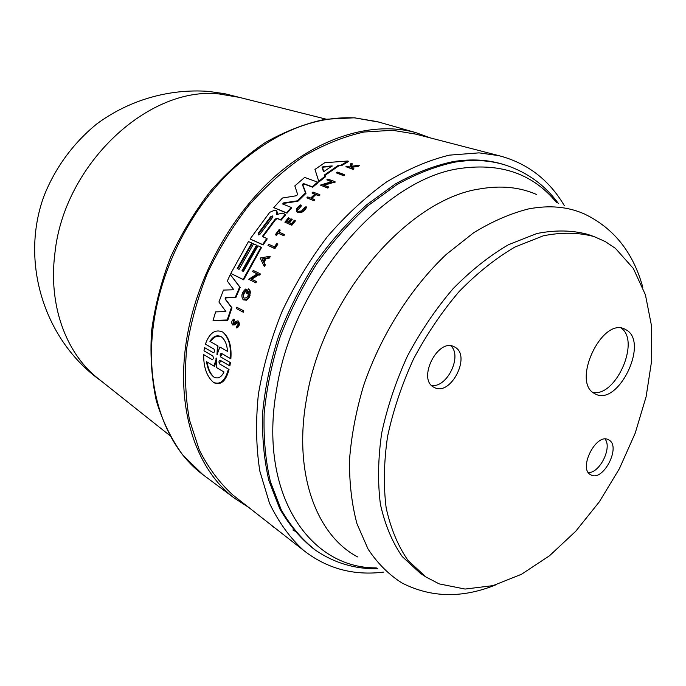 <?xml version="1.0" encoding="UTF-8"?>
<svg xmlns="http://www.w3.org/2000/svg" width="686" height="686" viewBox="0 0 686 686"><rect width="100%" height="100%" fill="white"/><g stroke="black" fill="none" stroke-linecap="round" stroke-linejoin="round"><path stroke-width="1.03" d="M558.31 203.356C544.753 184.971 527.191 172.229 505.616 165.137L503.918 164.597C488.441 159.701 471.582 158.689 453.343 161.553C434.229 165.609 414.841 173.112 395.205 184.054L366.444 204.977C347.871 221.861 330.746 241.292 315.054 263.252C300.502 286.345 288.343 310.655 278.585 336.183C270.387 361.968 265.088 387.419 262.669 412.518C261.941 436.991 264.033 459.731 268.938 480.74L279.785 508.823C289.26 525.184 300.657 538.621 313.974 549.126L315.431 550.155C334.176 562.974 354.971 569.183 377.806 568.771M439.203 583.889L465.082 589.06L492.985 585.638L521.54 574.251L549.503 555.763L575.751 531.238L599.324 501.818L619.381 468.718L635.185 433.226L646.126 396.671L651.7 360.442L651.537 325.987L645.423 294.809L633.324 268.449L615.462 248.392L605.275 241.566L594.025 236.559C578.47 232.383 561.551 232.134 543.243 235.821L514.989 247.011C495.772 258.236 477.147 273.088 459.123 291.567C441.878 311.83 426.658 334.348 413.478 359.104C401.825 384.614 393.198 410.382 387.581 436.39C383.868 461.935 383.388 485.748 386.149 507.837C390.694 528.452 397.966 545.953 407.964 560.359L425.877 576.952L439.203 583.889M433.895 387.256C417.028 379.264 437.788 337.709 454.132 346.739L455.024 347.219C471.539 355.983 450.436 396.808 434.229 387.436L433.895 387.256M588.374 472.603C599.693 473.143 612.315 447.769 605.061 439.057M608.928 439.983C621.465 446.492 603.08 482.129 590.92 474.892L590.723 474.781C577.904 468.83 596.168 432.617 608.413 439.709L608.928 439.983M594.102 393.301C571.73 381.467 601.802 317.601 624.449 328.928L627.081 330.378C648.57 344.038 617.966 406.035 595.62 394.133L594.102 393.301M430.731 138.015L415.51 132.527C374.076 121.13 321.057 135.897 275.515 175.933C230.11 216.064 195.724 279.639 186.36 341.234C175.685 409.705 196.59 470.193 234.775 498.413L248.383 507.168M239.448 97.403L219.486 94.008C148.853 85.579 63.867 164.177 54.88 253.503C48.312 304.661 65.564 352.081 96.632 377.343L99.89 379.933M229.87 365.938L229.27 365.535L229.844 362.268L230.427 362.662L229.87 365.938L220.806 360.665L219.58 363.023M228.421 369.111L229.021 369.505C225.943 381.03 220.978 385.472 214.126 382.822L213.492 382.419C220.317 385.086 225.291 380.653 228.421 369.111L219.606 363.949C218.62 361.976 218.825 360.75 220.206 360.27L229.27 365.535M212.943 356.094L203.991 350.829L212.78 355.948C213.732 357.895 213.535 359.112 212.188 359.601L203.682 354.619C203.528 367.25 206.795 376.511 213.492 382.419M214.161 349.225L205.414 344.149L213.981 349.071C214.907 351.009 214.684 352.218 213.295 352.698L204.522 347.63L203.991 350.829M223.113 332.307L223.242 332.401C229.244 337.658 231.782 346.464 230.856 358.812L222.024 353.744L220.763 356.343M243.247 310.604L243.787 310.99L243.316 312.259L236.267 308.486L242.775 311.881L243.247 310.604L236.739 307.217L236.267 308.486M237.536 322.326L234.861 324.872L232.52 324.984L234.312 324.487L236.155 322.411L237.459 322.068C238.428 323.861 238.093 325.275 236.464 326.304L236.318 327.634C238.925 325.97 239.457 323.706 237.913 320.834L235.778 321.425L234.037 323.449L233.008 323.741L233.849 319.076C231.594 320.559 231.148 322.531 232.52 324.984M233.849 319.076L234.389 319.453L234.26 320.816L233.077 322.849M237.913 320.825L238.454 321.211C239.997 324.092 239.474 326.356 236.867 328.019L236.318 327.634M269.718 256.281L270.224 256.667L269.366 258.073L266.091 258.665L264.016 262.198L265.345 264.916L264.53 266.348L264.024 265.962L264.839 264.53L263.51 261.803L265.585 258.279L268.869 257.679L269.718 256.281L260.157 258.022L264.024 265.962M255.929 281.277L256.444 281.663L255.852 282.872L248.735 279.279L255.338 282.486L255.929 281.277L251.136 278.962L258.373 274.357L259.239 274.769L259.857 273.594L253.22 270.447L252.611 271.613L257.267 273.825L248.735 279.279M257.139 273.911L252.611 271.613M259.857 273.594L260.371 273.98L259.754 275.155L258.888 274.743L251.771 279.262M248.495 291.73L247.535 293.9L247.011 293.522L248.118 291.027C249.001 295.52 247.637 297.904 244.027 298.178C242.347 295.657 242.913 293.154 245.717 290.658L245.665 289.029L246.188 289.406L246.231 291.044C243.856 292.896 243.101 295.169 243.942 297.878M247.535 293.9L247.011 293.522M248.726 289.132L249.824 290.169L250.459 292.236L249.181 297.467L246.591 300.194L243.256 299.859L246.068 299.808L248.658 297.081L249.91 293.376L249.301 289.784L248.289 288.849L246.36 293.188M230.29 274.529L240.177 287.374L235.838 297.621L226.157 297.818L225.591 299.319L231.962 307.808L227.735 320.371L213.063 320.413L227.195 319.985L231.422 307.431L225.059 298.942L225.634 297.441L235.315 297.244L239.654 286.997L230.29 274.529L227.289 281.071L233.797 289.758L223.465 290.092L218.928 302.02L225.917 311.573L215.618 311.881L213.063 320.413M261.014 247.166L261.512 247.552L243.65 279.837L230.805 273.431L243.136 279.451L261.014 247.166L258.022 245.82L243.419 271.476L241.961 270.773L256.538 245.159L253.588 243.83L239.045 269.375L237.236 268.5L251.753 243.007L248.469 241.541L230.805 273.431M251.753 243.007L252.259 243.401L237.802 268.775M256.538 245.159L257.044 245.545L242.527 271.047M344.286 174.527L344.801 174.999L343.746 175.736L336.226 172.838L343.232 175.273L344.286 174.527L337.28 172.1L336.226 172.838M277.35 243.796L277.847 244.19L274.872 248.658L267.977 245.425L274.374 248.263L277.35 243.796L276.715 243.513L274.469 246.857L268.715 244.31L267.977 245.425M279.725 229.707L279.185 229.484L275.326 234.723L276.364 235.349L277.95 233.171L283.841 235.692L284.621 234.638L278.224 231.722L279.725 229.707L280.222 230.11L278.825 231.979M306.127 206.769L306.625 207.189C304.481 211.494 301.463 213.269 297.57 212.514L297.072 212.103C300.957 212.857 303.975 211.082 306.127 206.769L305.116 207.069L301.523 211.022L297.913 211.305C296.618 209.513 297.613 207.584 300.888 205.517L300.811 204.822C296.686 207.404 295.443 209.83 297.072 212.103M300.811 204.822L301.386 205.937L297.767 210.113M358.264 166.312L357.723 165.823L358.829 165.172L359.37 165.66L358.264 166.312L351.695 167.358L351.644 167.821M353.462 168.43L353.993 168.91L353.161 169.433L345.941 166.689L352.63 168.953L353.462 168.43L351.086 167.624L351.163 166.878L357.723 165.823M358.829 165.172L351.223 166.398L351.635 163.225L352.175 163.714L351.824 166.295M294.937 220.455L295.434 220.866L291.842 225.257L284.87 222.17L291.344 224.854L294.937 220.455L294.363 220.215L291.507 223.687L288.875 222.598L291.713 219.134L290.915 218.808L288.077 222.264L286.156 221.475L288.995 218.019L288.446 217.805L284.87 222.17M288.995 218.019L289.492 218.431L286.774 221.724M291.713 219.134L292.21 219.546L289.492 222.847M319.084 195.853L318.578 195.424L319.53 194.541L320.036 194.978L319.084 195.853L315.817 194.627L311.778 198.451M314.36 199.437L314.865 199.866L313.939 200.775L306.874 197.834L313.433 200.346L314.36 199.437L311.101 198.194L315.311 194.189L318.578 195.424M314.737 194.215L312.001 192.946L314.917 194.044L310.707 198.048L307.791 196.933L306.874 197.834M331.304 181.73L326.819 179.861L331.707 181.61L320.379 185.109L327.325 187.647L328.32 186.815L323.269 184.971L332.873 182.03L333.79 182.356L334.802 181.558L327.822 179.072L326.819 179.861M334.802 181.558L335.317 182.013L334.305 182.81L333.387 182.476L324.161 185.297M328.32 186.815L328.826 187.252L327.839 188.093L320.379 185.109M347.991 160.987L348.522 161.484L341.602 165.626L338.824 165.841L325.035 175.376L325.498 176.774L319.247 181.696L318.741 181.25L324.984 176.319L324.521 174.921L338.301 165.36L341.071 165.155L347.991 160.987L324.692 162.745L314.977 169.416L318.741 181.25M266.743 238.471L267.24 238.865L263.167 244.979L250.107 238.994L262.669 244.585L266.743 238.471L262.292 236.524L275.206 219.091L277.067 218.268L280.668 219.76L285.196 214.298L282.203 213.08L276.63 214.589L276.467 210.756L274.897 210.096L269.718 212.317L250.107 238.994M276.835 211.091L277.436 212.814L277.015 214.624L276.518 214.221M285.196 214.298L285.693 214.709L281.166 220.163L277.564 218.671L275.703 219.494L262.875 236.781M291.241 207.421L291.739 207.841L286.988 213.2L273.705 207.618L286.491 212.789L291.241 207.421L282.649 203.999L283.429 202.945L297.467 200.801L305.493 192.895L302.337 184.405L303.564 183.582L312.207 186.781L317.652 182.142L304.635 177.417L294.834 185.897L297.673 194.515L296.438 195.733L282.435 198.022L273.705 207.618M317.652 182.142L318.158 182.587L312.713 187.218L304.07 184.019L302.843 184.843L305.999 193.323L297.973 201.221L283.927 203.356L283.044 204.162M295.203 531.273L292.845 529.969M235.993 497.461L233.008 495.12C219.623 482.995 208.398 467.972 199.326 450.067L189.456 419.883C185.452 397.657 184.491 374.041 186.601 349.028C190.511 323.638 197.431 298.419 207.361 273.371C218.885 248.907 232.743 226.226 248.932 205.32C266.168 185.863 284.604 169.399 304.25 155.928C324.204 144.42 344.115 136.445 363.983 132.021L392.615 130.297L415.493 134.07M383.508 572.124C353.556 575.82 326.965 568.617 303.744 550.506C290.041 537.978 278.627 522.226 269.512 503.258L259.814 471.033C256.084 447.152 255.595 421.624 258.356 394.467C263.038 366.813 270.893 339.253 281.912 311.787C294.603 284.913 309.703 259.934 327.213 236.85C345.77 215.335 365.492 197.079 386.381 182.09C407.527 169.245 428.484 160.267 449.253 155.156L479 152.858L498.799 155.636C527.285 163.071 549.16 179.809 564.432 205.843M245.665 289.029C241.618 292.613 240.812 296.223 243.256 299.859M223.996 371.992C221.338 377.394 217.976 379.092 213.903 377.094C210.036 374.102 207.584 368.957 206.555 361.676L213.963 366.058L216.476 358.092L216.433 367.516L223.996 371.992M216.716 358.615L214.564 366.453L206.555 361.676M207.163 362.071C208.064 368.622 210.216 373.536 213.62 376.828M214.564 366.453L213.963 366.058M219.863 347.03L217.008 354.834L217.436 345.65L209.925 341.379C213.252 336.123 217.042 334.596 221.295 336.783C224.897 339.51 226.972 344.372 227.538 351.386L219.863 347.03M217.436 345.65L218.011 346.036L217.359 354.705M223.979 372.018L216.433 367.516M221.741 337.1C217.702 335.06 214.058 336.449 210.799 341.276M230.856 358.812L230.273 358.426C231.216 346.087 228.687 337.28 222.684 332.015C215.215 328.877 209.462 332.924 205.414 344.149M229.844 362.268L220.738 357.003C219.786 355.048 220.017 353.83 221.441 353.35L230.273 358.426M243.316 312.259L242.775 311.881M234.26 320.816L233.72 320.439M266.091 258.665L265.585 258.279M264.016 262.198L263.51 261.803M269.366 258.073L268.869 257.679M264.71 258.922L262.103 258.914L265.036 258.373L263.287 261.349L262.103 258.914M265.345 264.916L264.839 264.53M262.609 259.308L263.458 261.049M255.852 282.872L255.338 282.486M259.754 275.155L259.239 274.769M258.888 274.743L258.373 274.357M246.231 291.044L245.717 290.658M250.09 295.366L249.567 294.98M249.181 297.467L248.658 297.081M240.177 287.374L239.654 286.997M235.838 297.621L235.315 297.244M231.962 307.808L231.422 307.431M227.735 320.371L227.195 319.985M243.65 279.837L243.136 279.451M343.746 175.736L343.232 175.273M274.872 248.658L274.374 248.263M283.841 235.692L283.344 235.298L284.124 234.243M301.386 205.937L300.888 205.517M353.161 169.433L352.63 168.953M351.695 167.358L351.163 166.878M291.842 225.257L291.344 224.854M313.939 200.775L313.433 200.346M315.817 194.627L315.311 194.189M334.305 182.81L333.79 182.356M332.015 166.381L323.586 167.11L322.6 167.787L323.878 171.826M323.063 166.647L332.187 165.935L323.526 171.774L322.077 167.333L323.063 166.647L323.586 167.11M341.602 165.626L341.071 165.155M272.882 216.236L271.116 217.136L258.733 233.712L258.236 233.317L270.618 216.742L272.668 215.936L272.479 217.513L260.08 234.123L258.142 234.989L258.236 233.317M263.167 244.979L262.669 244.585M312.713 187.218L312.207 186.781M286.988 213.2L286.491 212.789M277.95 233.171L283.344 235.298M276.364 235.349L275.866 234.955L277.453 232.777M275.326 234.723L275.866 234.955M351.635 163.225L350.563 163.86L350.229 166.484L349.346 167.041L346.773 166.166L345.941 166.689M319.53 194.541L312.945 192.071L312.001 192.946M333.387 182.476L332.873 182.03M327.839 188.093L327.325 187.647M325.498 176.774L324.984 176.319M325.035 175.376L324.521 174.921M338.824 165.841L338.301 165.36M281.166 220.163L280.668 219.76M297.973 201.221L297.467 200.801M305.999 193.323L305.493 192.895M283.841 534.926L282.846 534.145M280.668 532.447L277.376 529.858M272.282 525.87L270.67 524.619M274.777 527.826L272.213 526.239M594.025 236.559L587.619 234.346C572.064 230.162 555.137 229.887 536.855 233.532L508.635 244.636C489.444 255.784 470.862 270.55 452.889 288.917C435.696 309.077 420.544 331.475 407.415 356.111C395.831 381.502 387.256 407.15 381.699 433.055C378.029 458.488 377.6 482.215 380.404 504.236C384.975 524.781 392.272 542.249 402.296 556.629L420.235 573.213L425.877 576.952M592.79 392.341C615.591 397.623 640.673 341.053 621.182 328.105M431.485 385.378C446.826 388.405 462.63 356.085 450.822 345.847M642.799 287.305C633.264 252.491 613.756 228.035 584.283 213.921C567.888 206.64 549.332 204.977 528.606 208.904C510.564 213.432 492.222 221.398 473.58 232.82L446.286 254.395C410.734 287.957 380.687 335.471 363.52 385.858C356.043 411.111 351.369 435.773 349.517 459.843C349.294 483.115 351.781 504.424 356.977 523.77L368.073 549.083C377.592 563.429 388.893 574.722 401.979 582.98C430.997 597.763 462.175 598.432 495.515 584.969M536.684 194.55C519.937 187.149 501.097 185.254 480.166 188.864C407.544 199.009 322.48 298.178 306.548 398.729C293.059 472.868 316.229 535.243 357.672 556.946M556.655 202.679C533.537 174.287 501.68 162.831 461.103 168.327C383.645 177.991 292.811 282.641 276.63 389.254C258.056 493.114 309.077 568.523 376.271 567.871M505.616 165.137C490.138 160.232 473.28 159.229 455.032 162.102C435.902 166.166 416.513 173.687 396.86 184.654L368.082 205.611C349.491 222.521 332.35 241.978 316.649 263.973C302.072 287.1 289.904 311.444 280.12 337.006C271.913 362.825 266.597 388.302 264.161 413.435C263.424 437.934 265.508 460.692 270.413 481.718L281.243 509.827C290.718 526.205 302.114 539.642 315.431 550.155M379.006 122.142L354.842 117.898C311.924 115.865 269.821 134.285 228.532 173.155C189.876 211.64 161.827 267.42 153.913 321.64C144.043 387.753 165.026 446.655 202.842 474.609L204.342 475.732M236.696 322.797L236.155 322.411M216.596 358.941L216.004 358.546M217.368 354.379L216.785 353.985M220.806 360.665L220.206 360.27M222.024 353.744L221.441 353.35M234.861 324.872L234.312 324.487M226.157 297.818L225.634 297.441M225.591 299.319L225.059 298.942M271.116 217.136L270.618 216.742M277.436 212.814L276.938 212.411M322.6 167.787L322.077 167.333M277.564 218.671L277.067 218.268M275.703 219.494L275.206 219.091M283.927 203.356L283.429 202.945M302.843 184.843L302.337 184.405M304.07 184.019L303.564 183.582M234.775 498.413L202.842 474.609L182.93 455.238C171.491 439.563 162.616 421.401 156.305 400.761C151.64 378.964 150.054 355.837 151.529 331.364C154.822 306.522 161.15 281.86 170.514 257.379C181.507 233.463 194.893 211.288 210.688 190.854C227.572 171.817 245.777 155.713 265.293 142.542C285.205 131.292 305.201 123.531 325.267 119.278L354.362 117.803L377.206 121.628L415.51 132.527M235.418 96.392L326.064 119.15M240.949 97.781L224.811 93.725L208.304 91.367C168.867 88.571 128.925 100.113 96.726 123.986C73.411 142.971 55.334 167.581 44.161 195.579C19.482 262.138 44.461 340.925 101.099 380.893M233.008 495.12L303.744 550.506M411.823 133.118L498.799 155.636M96.632 377.343L169.802 435.507"/></g></svg>
